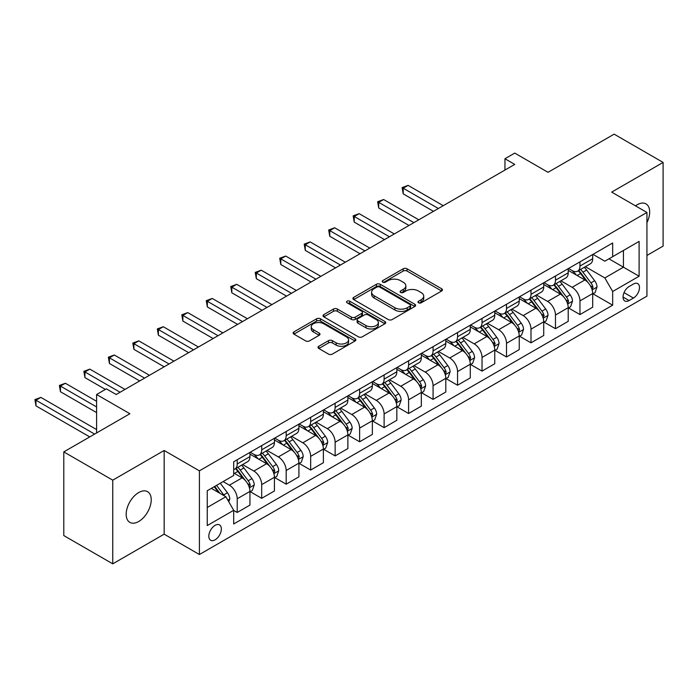 <?xml version="1.0" encoding="UTF-8"?>
<svg xmlns="http://www.w3.org/2000/svg" width="698" height="698" viewBox="0 0 698 698"><rect width="100%" height="100%" fill="white"/><g stroke="black" fill="none" stroke-linecap="round" stroke-linejoin="round"><path stroke-width="1.05" d="M418.538 302.784A1.902 1.099 0 0 0 421.226 302.784L441.651 290.987A2.722 1.571 0 0 0 442.445 289.879A2.722 1.571 0 0 0 441.651 288.771L407.047 268.791A2.722 1.571 0 0 0 403.2 268.791L382.774 280.587A1.902 1.099 0 0 0 382.216 281.364A1.902 1.099 0 0 0 382.774 282.14A1.902 1.099 0 0 0 385.471 282.14L388.114 280.613A8.699 5.026 0 0 1 400.416 280.613L403.296 282.28A8.699 5.026 0 0 1 405.843 285.831A8.699 5.026 0 0 1 403.296 289.382L400.652 290.909A1.902 1.099 0 0 0 400.102 291.685A1.902 1.099 0 0 0 400.652 292.462A1.902 1.099 0 0 0 403.348 292.462L405.992 290.935A8.699 5.026 0 0 1 418.294 290.935L421.173 292.602A8.699 5.026 0 0 1 423.73 296.153A8.699 5.026 0 0 1 421.173 299.704L418.538 301.231A1.902 1.099 0 0 0 417.98 302.007A1.902 1.099 0 0 0 418.538 302.784L418.538 301.231M138.701 521.493A17.729 10.234 120 0 0 150.279 505.875A17.729 10.234 120 0 0 147.566 491.671A17.729 10.234 120 0 0 138.701 492.552A17.729 10.234 120 0 0 127.123 508.17A17.729 10.234 120 0 0 129.837 522.374A17.729 10.234 120 0 0 138.701 521.493M646.941 222.627A17.729 10.234 120 0 0 646.016 203.895A17.729 10.234 120 0 0 637.152 204.776A17.729 10.234 120 0 0 635.494 205.858M215.089 539.816A8.865 5.122 120 0 0 220.873 532.007A8.865 5.122 120 0 0 219.521 524.905A8.865 5.122 120 0 0 215.089 525.341A8.865 5.122 120 0 0 209.295 533.15A8.865 5.122 120 0 0 210.656 540.252A8.865 5.122 120 0 0 215.089 539.816M318.812 346.269A2.722 1.571 0 0 0 318.009 347.377A2.722 1.571 0 0 0 318.812 348.485L328.514 354.087A2.722 1.571 0 0 0 332.361 354.087L355.046 340.99A2.722 1.571 0 0 0 355.84 339.882A2.722 1.571 0 0 0 355.046 338.774L320.443 318.794A2.722 1.571 0 0 0 316.595 318.794L293.91 331.89A2.722 1.571 0 0 0 293.116 332.998A2.722 1.571 0 0 0 293.91 334.115L305.637 340.886A2.722 1.571 0 0 0 309.484 340.886L319.195 335.276A2.722 1.571 0 0 0 319.989 334.168A2.722 1.571 0 0 0 319.195 333.059L313.376 329.7A7.277 4.197 0 0 1 311.247 326.734A7.277 4.197 0 0 1 315.74 322.851A7.277 4.197 0 0 1 323.663 323.759L346.444 336.916A7.277 4.197 0 0 1 348.572 339.882A7.277 4.197 0 0 1 344.079 343.765A7.277 4.197 0 0 1 336.157 342.849L332.361 340.659A2.722 1.571 0 0 0 328.514 340.659L318.812 346.269L318.812 348.485M646.941 255.433L663.1 246.106L663.1 162.425L614.135 134.156L548.035 172.319L514.74 153.098L504.951 158.751L514.74 164.405L116.182 394.51L106.384 388.856L96.594 394.51L96.594 432.961M112.753 480.163L112.753 563.844L164.161 534.162L164.161 450.48L112.753 480.163L63.788 451.894L129.889 413.731L96.594 394.51M164.161 450.48L199.419 470.836L646.941 212.462L646.941 296.135L199.419 554.517L199.419 470.836M663.1 162.425L611.692 192.107L646.941 212.462M388.306 319.571A2.722 1.571 0 0 0 392.145 319.571L414.83 306.474A2.722 1.571 0 0 0 415.633 305.366A2.722 1.571 0 0 0 414.83 304.258L380.227 284.278A2.722 1.571 0 0 0 376.388 284.278L353.703 297.374A2.722 1.571 0 0 0 352.9 298.482A2.722 1.571 0 0 0 353.703 299.59L388.306 319.571M347.831 303.194A1.902 1.099 0 0 1 349.759 303.464L349.759 301.204L384.938 321.516A2.722 1.571 0 0 1 385.732 322.624A2.722 1.571 0 0 1 384.938 323.732L362.253 336.829A2.722 1.571 0 0 1 358.414 336.829L323.802 316.848L323.802 314.632A2.722 1.571 0 0 0 323.008 315.74A2.722 1.571 0 0 0 323.802 316.848M323.802 314.632L333.513 309.031A2.722 1.571 0 0 1 337.361 309.031L351.391 317.128A2.722 1.571 0 0 0 355.238 317.128L361.677 313.411A2.722 1.571 0 0 0 362.471 312.303A2.722 1.571 0 0 0 361.677 311.195L347.072 302.757A1.902 1.099 0 0 1 346.513 301.981A1.902 1.099 0 0 1 347.683 300.969A1.902 1.099 0 0 1 349.759 301.204M112.753 563.844L63.788 535.575L63.788 451.894M633.426 284.042L629.116 286.529A8.585 4.956 120 0 0 623.506 294.094A8.585 4.956 120 0 0 624.823 300.969A8.585 4.956 120 0 0 629.116 300.55L633.426 298.063A8.585 4.956 120 0 0 639.036 290.49A8.585 4.956 120 0 0 637.719 283.615A8.585 4.956 120 0 0 633.426 284.042M592.986 254.36L604.834 261.2L612.67 256.672L612.67 242.991L233.69 461.788L233.69 475.478L207.254 490.738L207.254 525.568L233.69 510.299L233.69 523.98L612.67 305.183L612.67 291.502L604.834 277.935L585.36 266.688M612.67 256.672L639.106 241.412L639.106 276.234L612.67 291.502M164.161 534.162L199.419 554.517M504.951 158.751L504.951 170.059M608.944 258.818L623.436 267.194L623.436 250.451L639.106 241.412M604.834 277.935L623.436 267.194L639.106 276.234M207.254 507.472L225.855 496.732L211.363 488.364M233.69 510.413L237.215 512.454L237.215 498.765A11.081 6.395 -120 0 0 229.38 485.197L223.116 481.576M237.215 512.454L249.945 505.099L249.945 491.418A11.081 6.395 -120 0 0 242.11 477.851L233.69 472.991M250.242 491.697L261.698 498.32L261.698 484.63A11.081 6.395 -120 0 0 253.863 471.063L242.616 464.571M261.698 498.32L274.427 490.964L274.427 477.284A11.081 6.395 -120 0 0 266.592 463.716L249.945 454.101M274.724 477.563L286.18 484.185L286.18 470.496A11.081 6.395 -120 0 0 278.345 456.928L267.098 450.437M286.18 484.185L298.91 476.83L298.91 463.149A11.081 6.395 -120 0 0 291.075 449.582L274.427 439.967M299.206 463.428L310.662 470.051L310.662 456.361A11.081 6.395 -120 0 0 302.827 442.794L291.581 436.302M310.662 470.051L323.392 462.695L323.392 449.015A11.081 6.395 -120 0 0 315.557 435.447L298.91 425.832M323.689 449.294L335.145 455.916L335.145 442.227A11.081 6.395 -120 0 0 327.31 428.659L316.063 422.168M335.145 455.916L347.874 448.561L347.874 434.88A11.081 6.395 -120 0 0 340.039 421.313L323.392 411.698M348.171 435.159L359.627 441.782L359.627 428.092A11.081 6.395 -120 0 0 351.792 414.525L340.545 408.033M359.627 441.782L372.357 434.426L372.357 420.746A11.081 6.395 -120 0 0 364.522 407.178L347.874 397.563M372.653 421.025L384.109 427.647L384.109 413.958A11.081 6.395 -120 0 0 376.274 400.39L365.028 393.899M384.109 427.647L396.839 420.292L396.839 406.611A11.081 6.395 -120 0 0 389.004 393.044L372.357 383.429M397.127 406.899L408.592 413.513L408.592 399.823A11.081 6.395 -120 0 0 400.757 386.256L389.51 379.764M408.592 413.513L421.322 406.157L421.322 392.477A11.081 6.395 -120 0 0 413.486 378.909L396.839 369.294M421.609 392.765L433.074 399.378L433.074 385.697A11.081 6.395 -120 0 0 425.239 372.121L413.984 365.63M433.074 399.378L445.804 392.023L445.804 378.342A11.081 6.395 -120 0 0 437.969 364.775L421.322 355.16M446.092 378.63L457.548 385.244L457.548 371.563A11.081 6.395 -120 0 0 449.721 357.987L438.466 351.495M457.548 385.244L470.286 377.888L470.286 364.208A11.081 6.395 -120 0 0 462.451 350.64L445.804 341.025M470.574 364.496L482.03 371.109L482.03 357.428A11.081 6.395 -120 0 0 474.195 343.852L462.949 337.361M482.03 371.109L494.76 363.754L494.76 350.073A11.081 6.395 -120 0 0 486.934 336.506L470.286 326.891M495.057 350.361L506.512 356.975L506.512 343.294A11.081 6.395 -120 0 0 498.677 329.718L487.431 323.226M506.512 356.975L519.242 349.619L519.242 335.939A11.081 6.395 -120 0 0 511.407 322.371L494.76 312.756M519.539 336.227L530.995 342.84L530.995 329.159A11.081 6.395 -120 0 0 523.16 315.583L511.913 309.092M530.995 342.84L543.725 335.485L543.725 321.804A11.081 6.395 -120 0 0 535.89 308.237L519.242 298.622M544.021 322.092L555.477 328.706L555.477 315.025A11.081 6.395 -120 0 0 547.642 301.449L536.396 294.957M555.477 328.706L568.207 321.35L568.207 307.67A11.081 6.395 -120 0 0 560.372 294.102L543.725 284.487M568.504 307.958L579.959 314.571L579.959 300.89A11.081 6.395 -120 0 0 572.124 287.314L560.878 280.823M579.959 314.571L592.689 307.216L592.689 293.535A11.081 6.395 -120 0 0 584.854 279.968L568.207 270.353M568.504 268.494L572.124 270.58A11.081 6.395 -120 0 0 577.665 271.129A11.081 6.395 -120 0 0 579.959 266.06L579.959 261.872M544.021 282.629L547.642 284.714A11.081 6.395 -120 0 0 553.182 285.264A11.081 6.395 -120 0 0 555.477 280.195L555.477 276.007M519.539 296.763L523.16 298.849A11.081 6.395 -120 0 0 528.7 299.398A11.081 6.395 -120 0 0 530.995 294.329L530.995 290.141M495.057 310.889L498.677 312.983A11.081 6.395 -120 0 0 504.218 313.533A11.081 6.395 -120 0 0 506.512 308.464L506.512 304.276M470.574 325.024L474.195 327.118A11.081 6.395 -120 0 0 479.735 327.667A11.081 6.395 -120 0 0 482.03 322.598L482.03 318.41M446.092 339.158L449.721 341.252A11.081 6.395 -120 0 0 455.253 341.802A11.081 6.395 -120 0 0 457.548 336.733L457.548 332.545M421.609 353.293L425.239 355.387A11.081 6.395 -120 0 0 430.779 355.936A11.081 6.395 -120 0 0 433.074 350.867L433.074 346.679M397.127 367.427L400.757 369.521A11.081 6.395 -120 0 0 406.297 370.071A11.081 6.395 -120 0 0 408.592 365.002L408.592 360.814M372.645 381.562L376.274 383.656A11.081 6.395 -120 0 0 381.815 384.205A11.081 6.395 -120 0 0 384.109 379.136L384.109 374.948M348.171 395.696L351.792 397.79A11.081 6.395 -120 0 0 357.332 398.34A11.081 6.395 -120 0 0 359.627 393.271L359.627 389.083M323.689 409.831L327.31 411.925A11.081 6.395 -120 0 0 332.85 412.474A11.081 6.395 -120 0 0 335.145 407.405L335.145 403.217M299.206 423.965L302.827 426.059A11.081 6.395 -120 0 0 308.368 426.609A11.081 6.395 -120 0 0 310.662 421.54L310.662 417.352M274.724 438.1L278.345 440.194A11.081 6.395 -120 0 0 283.885 440.743A11.081 6.395 -120 0 0 286.18 435.674L286.18 431.486M250.242 452.234L253.863 454.328A11.081 6.395 -120 0 0 259.403 454.878A11.081 6.395 -120 0 0 261.698 449.809L261.698 445.621M592.986 293.823L612.67 305.183M577.665 271.129L590.395 263.783A11.081 6.395 -120 0 0 592.689 258.714L592.689 254.526M553.182 285.264L565.912 277.917A11.081 6.395 -120 0 0 568.207 272.839L568.207 268.66M528.7 299.398L541.43 292.052A11.081 6.395 -120 0 0 543.725 286.974L543.725 282.795M504.218 313.533L516.948 306.186A11.081 6.395 -120 0 0 519.242 301.108L519.242 296.929M479.735 327.667L492.465 320.321A11.081 6.395 -120 0 0 494.76 315.243L494.76 311.064M455.253 341.802L467.992 334.455A11.081 6.395 -120 0 0 470.286 329.377L470.286 325.198M430.779 355.936L443.509 348.59A11.081 6.395 -120 0 0 445.804 343.512L445.804 339.333M406.297 370.071L419.027 362.724A11.081 6.395 -120 0 0 421.322 357.646L421.322 353.467M381.815 384.205L394.545 376.859A11.081 6.395 -120 0 0 396.839 371.781L396.839 367.602M357.332 398.34L370.062 390.993A11.081 6.395 -120 0 0 372.357 385.915L372.357 381.736M332.85 412.474L345.58 405.128A11.081 6.395 -120 0 0 347.874 400.05L347.874 395.871M308.368 426.609L321.097 419.262A11.081 6.395 -120 0 0 323.392 414.184L323.392 410.005M283.885 440.743L296.615 433.397A11.081 6.395 -120 0 0 298.91 428.319L298.91 424.14M259.403 454.878L272.133 447.531A11.081 6.395 -120 0 0 274.427 442.453L274.427 438.274M233.69 469.457A11.081 6.395 -120 0 0 234.921 469.012L247.65 461.666A11.081 6.395 -120 0 0 249.945 456.588L249.945 452.409M234.921 469.012A11.081 6.395 -120 0 0 237.215 463.943L237.215 459.755M225.855 496.732L233.69 510.299M419.297 303.054L421.173 301.964A8.699 5.026 0 0 0 423.73 298.412L423.73 296.153M405.843 285.831L405.843 288.091A8.699 5.026 0 0 1 403.296 291.642L401.42 292.732M441.616 291.014L407.047 271.051A2.722 1.571 0 0 0 403.2 271.051L383.534 282.411M414.795 306.492L380.227 286.538A2.722 1.571 0 0 0 376.388 286.538L353.738 299.616M410.031 306.143A1.902 1.099 0 0 0 410.581 305.366A1.902 1.099 0 0 0 410.031 304.59L379.651 287.053A1.902 1.099 0 0 0 376.964 287.053L374.172 288.658A8.699 5.026 0 0 0 371.624 292.209A8.699 5.026 0 0 0 374.172 295.76L394.937 307.748A8.699 5.026 0 0 0 407.239 307.748L410.031 306.143L410.031 308.403A1.902 1.099 0 0 0 410.581 307.626L410.581 305.366M371.624 292.209L371.624 294.477A8.699 5.026 0 0 0 374.172 298.029L374.172 295.76M410.031 308.403L407.239 310.017A8.699 5.026 0 0 1 394.937 310.017L374.172 298.029M323.846 316.875L333.513 311.291L333.513 309.031M362.471 312.303L362.471 314.562A2.722 1.571 0 0 1 361.677 315.671L355.238 319.387A2.722 1.571 0 0 1 351.391 319.387L337.361 311.291A2.722 1.571 0 0 0 333.513 311.291M349.759 303.464L384.903 323.759M365.953 325.538A7.277 4.197 0 0 0 373.884 326.446A7.277 4.197 0 0 0 378.368 322.572A7.277 4.197 0 0 0 376.239 319.597L368.212 314.964A2.722 1.571 0 0 0 364.373 314.964L357.926 318.681A2.722 1.571 0 0 0 357.132 319.797A2.722 1.571 0 0 0 357.926 320.906L365.953 325.538L365.953 327.798A7.277 4.197 0 0 0 373.884 328.706A7.277 4.197 0 0 0 378.368 324.832L378.368 322.572M357.132 319.797L357.132 322.057A2.722 1.571 0 0 0 357.926 323.165L357.926 320.906M365.953 327.798L357.926 323.165M348.572 339.882L348.572 342.142A7.277 4.197 0 0 1 344.079 346.025A7.277 4.197 0 0 1 336.157 345.117L332.361 342.919A2.722 1.571 0 0 0 328.514 342.919L318.846 348.503M311.247 326.734L311.247 328.994A7.277 4.197 0 0 0 313.376 331.96L313.376 329.7M319.161 335.302L313.376 331.96M355.012 341.017L320.443 321.054A2.722 1.571 0 0 0 316.595 321.054L293.945 334.133M592.689 293.989L595.045 292.637L596.999 286.974A7.338 4.24 -120 0 0 594.652 280.727L586.652 270.047A21.193 12.232 -120 0 0 584.339 267.273M576.382 275.073A21.193 12.232 -120 0 0 572.046 270.536M592.026 289.496L593.038 287.288A7.338 4.24 -120 0 0 590.936 282.873L582.935 272.194A21.193 12.232 -120 0 0 580.623 269.428M578.651 270.562A17.59 10.156 60 0 1 581.539 273.843L588.309 282.882M443.256 205.674L408.094 185.38L403.2 188.207L403.2 193.861L433.458 211.328M578.267 270.78A21.193 12.232 60 0 1 580.579 273.555L585.901 280.657M403.2 193.861L402.127 187.588L438.361 208.501M402.127 187.588L408.094 185.38M568.207 308.123L570.563 306.771L572.517 301.108A7.338 4.24 -120 0 0 570.179 294.861L562.169 284.182A21.193 12.232 -120 0 0 559.857 281.407M551.9 289.208A21.193 12.232 -120 0 0 547.564 284.671M567.544 303.63L568.556 301.423A7.338 4.24 -120 0 0 566.453 297.008L558.452 286.328A21.193 12.232 -120 0 0 556.14 283.562M554.168 284.697A17.59 10.156 60 0 1 557.056 287.977L563.827 297.016M418.774 219.809L383.621 199.515L378.717 202.341L378.717 207.995L408.976 225.463M553.784 284.915A21.193 12.232 60 0 1 556.097 287.689L561.419 294.783M378.717 207.995L377.644 201.722L413.879 222.636M377.644 201.722L383.621 199.515M543.725 322.258L546.08 320.906L548.035 315.243A7.338 4.24 -120 0 0 545.696 308.996L537.687 298.316A21.193 12.232 -120 0 0 535.375 295.542M527.418 303.342A21.193 12.232 -120 0 0 523.081 298.805M543.061 317.764L544.074 315.557A7.338 4.24 -120 0 0 541.971 311.142L533.97 300.463A21.193 12.232 -120 0 0 531.658 297.697M529.686 298.831A17.59 10.156 60 0 1 532.574 302.112L539.345 311.151M394.291 233.943L359.138 213.649L354.235 216.476L354.235 222.13L384.493 239.597M529.311 299.049A21.193 12.232 60 0 1 531.623 301.824L536.937 308.917M354.235 222.13L353.162 215.857L389.397 236.77M353.162 215.857L359.138 213.649M519.242 336.392L521.598 335.031L523.552 329.377A7.338 4.24 -120 0 0 521.214 323.13L513.205 312.451A21.193 12.232 -120 0 0 510.892 309.676M502.935 317.477A21.193 12.232 -120 0 0 498.599 312.94M518.579 331.899L519.591 329.692A7.338 4.24 -120 0 0 517.488 325.277L509.488 314.597A21.193 12.232 -120 0 0 507.176 311.832M505.204 312.966A17.59 10.156 60 0 1 508.092 316.246L514.862 325.285M369.809 248.078L334.656 227.784L329.761 230.61L329.761 236.264L360.02 253.732M504.829 313.184A21.193 12.232 60 0 1 507.141 315.95L512.454 323.052M329.761 236.264L328.679 229.991L364.914 250.905M328.679 229.991L334.656 227.784M494.76 350.527L497.116 349.166L499.07 343.512A7.338 4.24 -120 0 0 496.732 337.265L488.731 326.585A21.193 12.232 -120 0 0 486.419 323.811M478.453 331.611A21.193 12.232 -120 0 0 474.117 327.074M494.097 346.034L495.109 343.826A7.338 4.24 -120 0 0 493.006 339.411L485.005 328.732A21.193 12.232 -120 0 0 482.693 325.966M480.721 327.1A17.59 10.156 60 0 1 483.609 330.381L490.38 339.42M345.327 262.212L310.174 241.918L305.279 244.745L305.279 250.399L335.537 267.866M480.346 327.318A21.193 12.232 60 0 1 482.658 330.084L487.972 337.186M305.279 250.399L304.197 244.126L340.432 265.039M304.197 244.126L310.174 241.918M470.286 364.661L472.633 363.3L474.588 357.646A7.338 4.24 -120 0 0 472.249 351.399L464.249 340.72A21.193 12.232 -120 0 0 461.936 337.945M453.97 345.746A21.193 12.232 -120 0 0 449.634 341.209M469.614 360.168L470.627 357.961A7.338 4.24 -120 0 0 468.524 353.546L460.523 342.866A21.193 12.232 -120 0 0 458.211 340.101M456.239 341.235A17.59 10.156 60 0 1 459.127 344.515L465.898 353.554M320.844 276.347L285.691 256.053L280.797 258.879L280.797 264.533L311.055 282.001M455.864 341.453A21.193 12.232 60 0 1 458.176 344.219L463.498 351.321M280.797 264.533L279.715 258.26L315.95 279.174M279.715 258.26L285.691 256.053M445.804 378.796L448.151 377.435L450.105 371.781A7.338 4.24 -120 0 0 447.767 365.534L439.766 354.854A21.193 12.232 -120 0 0 437.454 352.08M429.497 359.88A21.193 12.232 -120 0 0 425.152 355.343M445.132 374.303L446.144 372.095A7.338 4.24 -120 0 0 444.041 367.68L436.041 357.001A21.193 12.232 -120 0 0 433.728 354.235M431.757 355.369A17.59 10.156 60 0 1 434.645 358.65L441.415 367.689M296.362 290.481L261.209 270.187L256.314 273.014L256.314 278.668L286.573 296.135M431.381 355.587A21.193 12.232 60 0 1 433.694 358.353L439.016 365.455M256.314 278.668L255.232 272.394L291.467 293.308M255.232 272.394L261.209 270.187M421.322 392.93L423.669 391.569L425.623 385.915A7.338 4.24 -120 0 0 423.285 379.668L415.284 368.989A21.193 12.232 -120 0 0 412.972 366.214M405.014 374.015A21.193 12.232 -120 0 0 400.669 369.478M420.65 388.437L421.662 386.23A7.338 4.24 -120 0 0 419.559 381.815L411.558 371.135A21.193 12.232 -120 0 0 409.246 368.37M407.274 369.504A17.59 10.156 60 0 1 410.162 372.784L416.933 381.823M271.88 304.616L236.727 284.322L231.832 287.148L231.832 292.802L262.09 310.27M406.899 369.722A21.193 12.232 60 0 1 409.211 372.488L414.533 379.59M231.832 292.802L230.75 286.529L266.985 307.443M230.75 286.529L236.727 284.322M396.839 407.065L399.186 405.704L401.149 400.05A7.338 4.24 -120 0 0 398.802 393.803L390.801 383.123A21.193 12.232 -120 0 0 388.489 380.349M380.532 388.149A21.193 12.232 -120 0 0 376.196 383.612M396.167 402.572L397.179 400.364A7.338 4.24 -120 0 0 395.085 395.949L387.076 385.27A21.193 12.232 -120 0 0 384.764 382.504M382.792 383.638A17.59 10.156 60 0 1 385.68 386.919L392.451 395.958M247.397 318.75L212.244 298.456L207.35 301.283L207.35 306.937L237.608 324.404M382.417 383.856A21.193 12.232 60 0 1 384.729 386.622L390.051 393.724M207.35 306.937L206.268 300.664L242.503 321.577M206.268 300.664L212.244 298.456M372.357 421.199L374.704 419.838L376.667 414.184A7.338 4.24 -120 0 0 374.32 407.937L366.319 397.258A21.193 12.232 -120 0 0 364.007 394.483M356.05 402.284A21.193 12.232 -120 0 0 351.713 397.747M371.685 416.706L372.697 414.499A7.338 4.24 -120 0 0 370.603 410.084L362.594 399.404A21.193 12.232 -120 0 0 360.281 396.639M358.31 397.773A17.59 10.156 60 0 1 361.198 401.053L367.977 410.092M222.915 332.885L187.762 312.591L182.867 315.417L182.867 321.071L213.126 338.539M357.934 397.991A21.193 12.232 60 0 1 360.247 400.757L365.569 407.859M182.867 321.071L181.794 314.798L218.02 335.712M181.794 314.798L187.762 312.591M347.874 435.334L350.221 433.973L352.185 428.319A7.338 4.24 -120 0 0 349.838 422.072L341.837 411.392A21.193 12.232 -120 0 0 339.525 408.618M331.567 416.418A21.193 12.232 -120 0 0 327.231 411.881M347.203 430.841L348.223 428.633A7.338 4.24 -120 0 0 346.121 424.218L338.12 413.539A21.193 12.232 -120 0 0 335.808 410.773M333.836 411.907A17.59 10.156 60 0 1 336.715 415.188L343.495 424.227M198.433 347.019L163.28 326.725L158.385 329.552L158.385 335.206L188.643 352.673M333.452 412.125A21.193 12.232 60 0 1 335.764 414.891L341.086 421.993M158.385 335.206L157.312 328.933L193.538 349.846M157.312 328.933L163.28 326.725M323.392 449.468L325.739 448.107L327.702 442.453A7.338 4.24 -120 0 0 325.355 436.206L317.354 425.527A21.193 12.232 -120 0 0 315.042 422.752M307.085 430.553A21.193 12.232 -120 0 0 302.749 426.016M322.72 444.975L323.741 442.768A7.338 4.24 -120 0 0 321.638 438.353L313.638 427.673A21.193 12.232 -120 0 0 311.325 424.908M309.354 426.042A17.59 10.156 60 0 1 312.242 429.322L319.012 438.361M173.959 361.154L138.797 340.86L133.903 343.686L133.903 349.34L164.161 366.808M308.97 426.26A21.193 12.232 60 0 1 311.282 429.026L316.604 436.128M133.903 349.34L132.829 343.067L169.056 363.981M132.829 343.067L138.797 340.86M298.91 463.603L301.257 462.242L303.22 456.588A7.338 4.24 -120 0 0 300.873 450.341L292.872 439.661A21.193 12.232 -120 0 0 290.56 436.887M282.603 444.687A21.193 12.232 -120 0 0 278.266 440.15M298.238 459.11L299.259 456.902A7.338 4.24 -120 0 0 297.156 452.487L289.155 441.808A21.193 12.232 -120 0 0 286.843 439.033M284.871 440.176A17.59 10.156 60 0 1 287.759 443.457L294.53 452.496M149.477 375.288L114.315 354.994L109.42 357.821L109.42 363.475L139.679 380.942M284.487 440.394A21.193 12.232 60 0 1 286.799 443.16L292.122 450.262M109.42 363.475L108.347 357.202L144.573 378.115M108.347 357.202L114.315 354.994M274.427 477.737L276.783 476.376L278.738 470.722A7.338 4.24 -120 0 0 276.391 464.475L268.39 453.796A21.193 12.232 -120 0 0 266.078 451.021M258.12 458.822A21.193 12.232 -120 0 0 253.784 454.285M273.764 473.244L274.776 471.037A7.338 4.24 -120 0 0 272.674 466.622L264.673 455.942A21.193 12.232 -120 0 0 262.361 453.168M260.389 454.311A17.59 10.156 60 0 1 263.277 457.591L270.047 466.63M124.994 389.423L89.833 369.129L84.938 371.955L84.938 377.609L105.407 389.423M260.005 454.529A21.193 12.232 60 0 1 262.317 457.295L267.639 464.397M84.938 377.609L83.865 371.336L120.1 392.25M83.865 371.336L89.833 369.129M249.945 491.872L252.301 490.511L254.255 484.857A7.338 4.24 -120 0 0 251.917 478.61L243.907 467.93A21.193 12.232 -120 0 0 241.595 465.156M249.282 487.379L250.294 485.171A7.338 4.24 -120 0 0 248.191 480.756L240.191 470.077A21.193 12.232 -120 0 0 237.878 467.302M235.907 468.445A17.59 10.156 60 0 1 238.795 471.726L245.565 480.765M96.594 401.298L65.359 383.263L60.456 386.09L60.456 391.744L96.594 412.605M235.523 468.663A21.193 12.232 60 0 1 237.835 471.429L243.157 478.531M60.456 391.744L59.382 385.471L96.594 406.951M59.382 385.471L65.359 383.263M228.796 501.818L229.773 498.991A7.338 4.24 -120 0 0 227.435 492.744L220.289 483.208M96.594 429.567L40.877 397.398L35.973 400.224L35.973 405.878L89.737 436.913M224.381 495.877A7.338 4.24 -120 0 0 223.709 494.891L216.572 485.363M214.731 486.419L219.861 493.268M214.216 486.715L218.57 492.526M35.973 405.878L34.9 399.605L94.631 434.086M34.9 399.605L40.877 397.398M229.38 485.197L242.11 477.851M253.863 471.063L266.592 463.716M278.345 456.928L291.075 449.582M302.827 442.794L315.557 435.447M327.31 428.659L340.039 421.313M351.792 414.525L364.522 407.178M376.274 400.39L389.004 393.044M400.757 386.256L413.486 378.909M425.239 372.121L437.969 364.775M449.721 357.987L462.451 350.64M474.195 343.852L486.934 336.506M498.677 329.718L511.407 322.371M523.16 315.583L535.89 308.237M547.642 301.449L560.372 294.102M572.124 287.314L584.854 279.968M579.959 266.06L592.689 258.714M579.959 300.89L592.689 293.535M555.477 315.025L568.207 307.67M555.477 280.195L568.207 272.839M530.995 329.159L543.725 321.804M530.995 294.329L543.725 286.974M506.512 343.294L519.242 335.939M506.512 308.464L519.242 301.108M482.03 357.428L494.76 350.073M482.03 322.598L494.76 315.243M457.548 371.563L470.286 364.208M457.548 336.733L470.286 329.377M433.074 385.697L445.804 378.342M433.074 350.867L445.804 343.512M408.592 399.823L421.322 392.477M408.592 365.002L421.322 357.646M384.109 413.958L396.839 406.611M384.109 379.136L396.839 371.781M359.627 428.092L372.357 420.746M359.627 393.271L372.357 385.915M335.145 442.227L347.874 434.88M335.145 407.405L347.874 400.05M310.662 456.361L323.392 449.015M310.662 421.54L323.392 414.184M286.18 470.496L298.91 463.149M286.18 435.674L298.91 428.319M261.698 484.63L274.427 477.284M261.698 449.809L274.427 442.453M237.215 498.765L249.945 491.418M237.215 463.943L249.945 456.588M624.038 292.637L633.426 298.063M623.052 297.043L629.116 300.55M421.173 301.964L421.173 299.704M400.652 292.462L400.652 290.909M403.296 291.642L403.296 289.382M382.774 282.14L382.774 280.587M403.2 271.051L403.2 268.791M407.047 271.051L407.047 268.791M441.651 290.987L441.651 288.771M353.703 299.59L353.703 297.374M376.388 286.538L376.388 284.278M380.227 286.538L380.227 284.278M414.83 306.474L414.83 304.258M394.937 310.017L394.937 307.748M407.239 310.017L407.239 307.748M337.361 311.291L337.361 309.031M351.391 319.387L351.391 317.128M355.238 319.387L355.238 317.128M361.677 315.671L361.677 313.411M384.938 323.732L384.938 321.516M328.514 342.919L328.514 340.659M332.361 342.919L332.361 340.659M336.157 345.117L336.157 342.849M319.195 335.276L319.195 333.059M293.91 334.115L293.91 331.89M316.595 321.054L316.595 318.794M320.443 321.054L320.443 318.794M355.046 340.99L355.046 338.774M592.14 289.897L596.947 287.122M582.935 272.194L586.652 270.047M577.159 275.527L580.579 273.555M590.936 282.873L594.652 280.727M590.351 285.744L593.038 287.288M567.657 304.031L572.465 301.257M558.452 286.328L562.169 284.182M552.676 289.661L556.097 287.689M566.453 297.008L570.179 294.861M565.869 299.878L568.556 301.423M543.175 318.166L547.991 315.391M533.97 300.463L537.687 298.316M528.203 303.796L531.623 301.824M541.971 311.142L545.696 308.996M541.386 314.013L544.074 315.557M518.701 332.3L523.509 329.526M509.488 314.597L513.205 312.451M503.72 317.93L507.141 315.95M517.488 325.277L521.214 323.13M516.913 328.147L519.591 329.692M494.219 346.435L499.026 343.66M485.005 328.732L488.731 326.585M479.238 332.065L482.658 330.084M493.006 339.411L496.732 337.265M492.43 342.282L495.109 343.826M469.737 360.569L474.544 357.795M460.523 342.866L464.249 340.72M454.756 346.199L458.176 344.219M468.524 353.546L472.249 351.399M467.948 356.416L470.627 357.961M445.254 374.704L450.062 371.929M436.041 357.001L439.766 354.854M430.273 360.334L433.694 358.353M444.041 367.68L447.767 365.534M443.466 370.551L446.144 372.095M420.772 388.838L425.579 386.064M411.558 371.135L415.284 368.989M405.791 374.468L409.211 372.488M419.559 381.815L423.285 379.668M418.983 384.685L421.662 386.23M396.29 402.973L401.097 400.198M387.076 385.27L390.801 383.123M381.309 388.603L384.729 386.622M395.085 395.949L398.802 393.803M394.501 398.82L397.179 400.364M371.807 417.107L376.615 414.333M362.594 399.404L366.319 397.258M356.826 402.737L360.247 400.757M370.603 410.084L374.32 407.937M370.019 412.954L372.697 414.499M347.325 431.242L352.132 428.467M338.12 413.539L341.837 411.392M332.344 416.872L335.764 414.891M346.121 424.218L349.838 422.072M345.536 427.089L348.223 428.633M322.842 445.376L327.65 442.602M313.638 427.673L317.354 425.527M307.862 431.006L311.282 429.026M321.638 438.353L325.355 436.206M321.054 441.223L323.741 442.768M298.36 459.511L303.168 456.736M289.155 441.808L292.872 439.661M283.379 445.141L286.799 443.16M297.156 452.487L300.873 450.341M296.571 455.358L299.259 456.902M273.878 473.645L278.685 470.871M264.673 455.942L268.39 453.796M258.897 459.275L262.317 457.295M272.674 466.622L276.391 464.475M272.089 469.492L274.776 471.037M249.395 487.78L254.203 485.005M240.191 470.077L243.907 467.93M234.415 473.41L237.835 471.429M248.191 480.756L251.917 478.61M247.607 483.627L250.294 485.171M227.862 500.213L229.729 499.14M223.709 494.891L227.435 492.744"/></g></svg>
